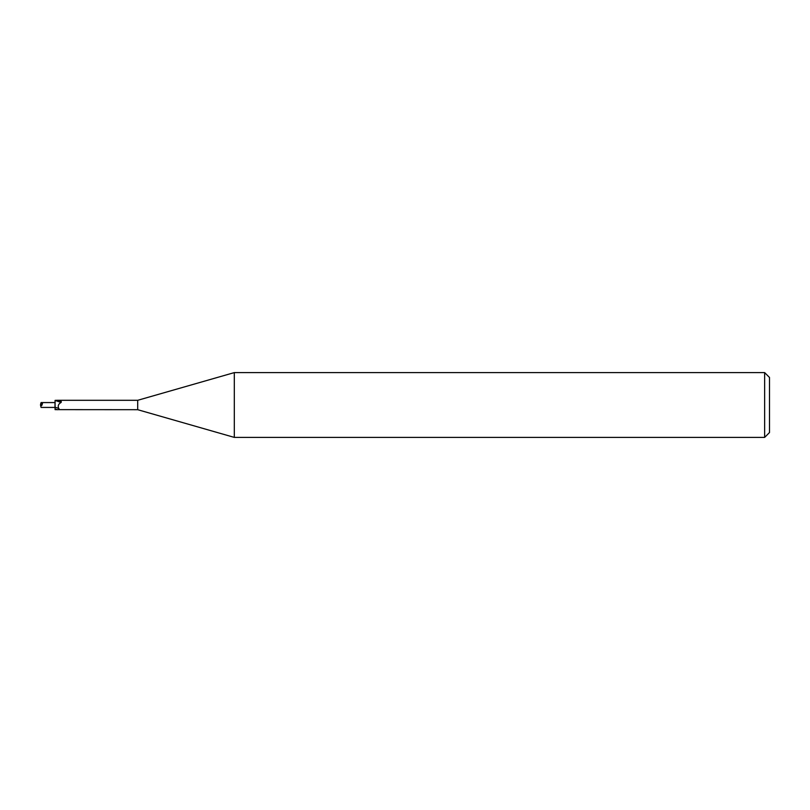 <?xml version="1.0" encoding="UTF-8"?>
<svg xmlns="http://www.w3.org/2000/svg" width="810" height="810" viewBox="0 0 810 810"><rect width="100%" height="100%" fill="white"/><g stroke="black" fill="none" stroke-linecap="round" stroke-linejoin="round"><path stroke-width="1.21" d="M42.505 403.512L40.773 403.512L40.5 405L42.505 403.512L41.715 405.608L40.5 405L41.077 407.43L54.999 407.43L54.999 402.57L55.08 407.43M234.313 437.4L137.7 409.698L137.7 400.302L234.313 372.6L764.64 372.6L769.5 377.46L769.5 432.54L764.64 437.4L234.313 437.4L234.313 372.6M764.64 437.4L764.64 372.6M137.7 409.698L55.08 409.637L55.08 400.363L57.247 400.302M57.135 400.302L137.7 400.302M55.08 400.707L57.611 400.393L61.307 401.608L61.114 402.459C58.441 403.906 57.632 405.881 58.664 408.392C59.687 409.222 59.211 409.658 57.247 409.698L55.08 408.959M55.384 400.535L61.114 402.459M57.611 400.393L61.307 401.608M55.08 407.207L58.664 408.392M40.773 403.512L41.077 402.57L55.08 402.57"/></g></svg>
